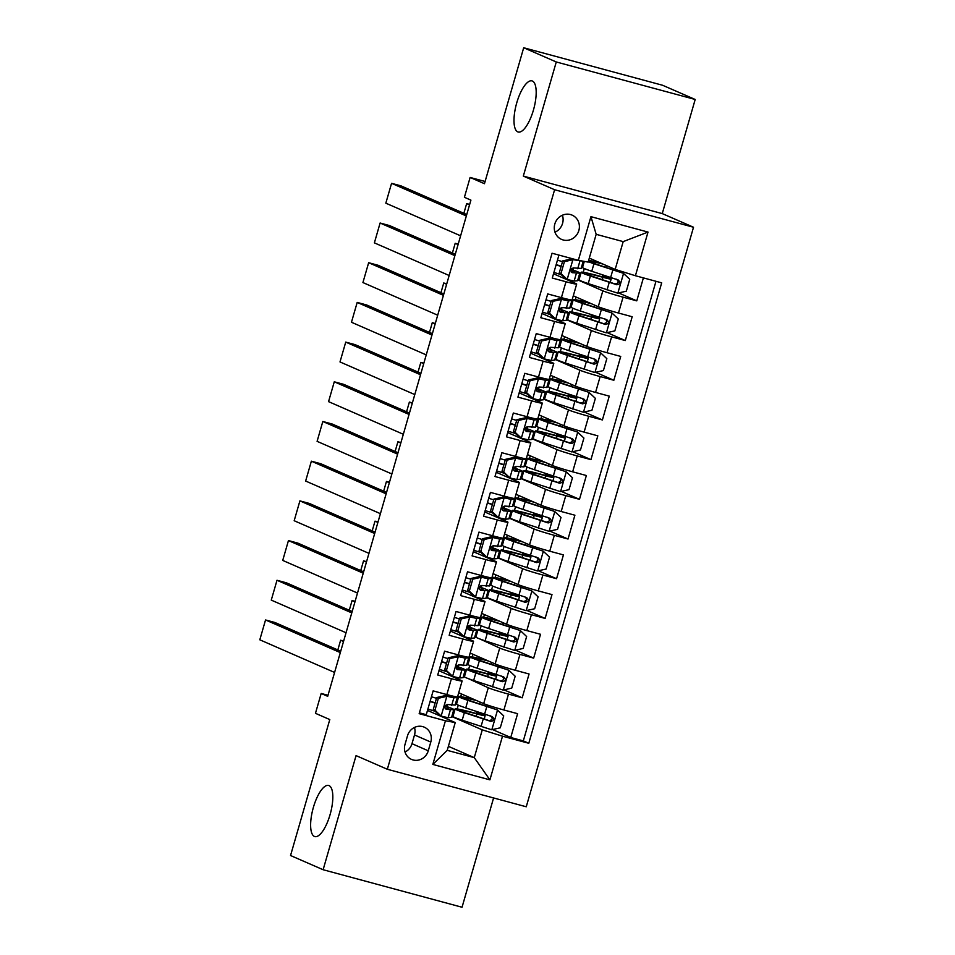 <?xml version="1.0" encoding="UTF-8"?>
<svg xmlns="http://www.w3.org/2000/svg" width="955" height="955" viewBox="0 0 955 955"><rect width="100%" height="100%" fill="white"/><g stroke="black" fill="none" stroke-linecap="round" stroke-linejoin="round"><path stroke-width="1.43" d="M517.753 131.862A26.465 9.013 105.1 0 1 516.571 103.462A26.465 9.013 105.1 0 1 531.995 80.9A26.465 9.013 105.1 0 1 532.424 81.056A26.465 9.013 105.1 0 1 533.606 109.455A26.465 9.013 105.1 0 1 518.195 132.017A26.465 9.013 105.1 0 1 517.753 131.862M314.398 836.425A26.465 9.013 105.1 0 1 313.204 808.026A26.465 9.013 105.1 0 1 328.627 785.464A26.465 9.013 105.1 0 1 329.057 785.619A26.465 9.013 105.1 0 1 330.251 814.018A26.465 9.013 105.1 0 1 314.828 836.58A26.465 9.013 105.1 0 1 314.398 836.425M554.819 224.019A13.239 12.427 113.6 0 0 561.54 239.395A13.239 12.427 113.6 0 0 578.849 230.513A13.239 12.427 113.6 0 0 572.129 215.138A13.239 12.427 113.6 0 0 554.819 224.019M554.986 232.196A13.239 12.427 113.6 0 0 562.567 223.398A13.239 12.427 113.6 0 0 562.4 215.233M695.192 99.475L662.615 85.27L523.698 47.75L556.276 61.968L523.328 176.09L554.604 189.735L693.521 227.242L662.257 213.598L695.192 99.475L556.276 61.968M554.604 189.735L387.324 769.264L526.253 806.772L693.521 227.242M387.324 769.264L356.06 755.62L323.124 869.73L462.041 907.25L493.592 797.95M323.124 869.73L290.547 855.525L329.785 719.569L315.46 713.313L321.19 693.461L327.696 696.314L470.911 200.132L464.405 197.291L470.123 177.451L484.46 183.706L523.698 47.75M558.926 255.081L552.288 278.048L565.993 281.749L561.409 297.626A16.545 0.788 16.1 0 0 572.093 299.942L576.677 284.065A16.545 0.788 -163.9 0 1 565.993 281.749M561.409 297.626L547.704 293.925L540.828 317.74L554.533 321.441L549.949 337.318A16.545 0.788 16.1 0 0 560.633 339.634L565.217 323.757A16.545 0.788 -163.9 0 1 554.533 321.441M549.949 337.318L536.244 333.617L529.38 357.433L543.085 361.145L538.501 377.022A16.545 0.788 16.1 0 0 549.185 379.326L553.769 363.449A16.545 0.788 -163.9 0 1 543.085 361.145M538.501 377.022L524.796 373.321L517.92 397.137L531.625 400.837L527.041 416.714A16.545 0.788 16.1 0 0 537.725 419.03L542.309 403.141A16.545 0.788 -163.9 0 1 531.625 400.837M527.041 416.714L513.336 413.014L506.46 436.829L520.165 440.53L515.581 456.406A16.545 0.788 16.1 0 0 526.265 458.722L530.849 442.845A16.545 0.788 -163.9 0 1 520.165 440.53M515.581 456.406L501.876 452.706L495 476.521L508.705 480.222L504.121 496.099A16.545 0.788 16.1 0 0 514.805 498.415L519.389 482.538A16.545 0.788 -163.9 0 1 508.705 480.222M504.121 496.099L490.416 492.398L483.552 516.213L497.257 519.914L492.673 535.791A16.545 0.788 16.1 0 0 503.357 538.107L507.941 522.23A16.545 0.788 -163.9 0 1 497.257 519.914M492.673 535.791L478.968 532.09L472.092 555.906L485.797 559.606L481.213 575.483A16.545 0.788 16.1 0 0 491.897 577.799L496.481 561.922A16.545 0.788 -163.9 0 1 485.797 559.606M481.213 575.483L467.508 571.782L460.632 595.598L474.337 599.298L469.753 615.175A16.545 0.788 16.1 0 0 480.437 617.491L485.021 601.614A16.545 0.788 -163.9 0 1 474.337 599.298M469.753 615.175L456.048 611.475L449.172 635.29L462.877 638.99L458.293 654.879A16.545 0.788 16.1 0 0 468.977 657.183L473.561 641.306A16.545 0.788 -163.9 0 1 462.877 638.99M458.293 654.879L444.588 651.179L437.724 674.994L451.429 678.695A16.545 0.788 16.1 0 0 462.113 680.999A16.545 0.788 16.1 0 0 461.229 680.473L438.942 670.744M458.71 692.757L483.684 703.644A16.545 0.788 16.1 0 0 503.906 709.983L517.61 713.683L510.746 737.499L492.541 729.56M468.356 678.647L488.268 687.767A16.545 0.788 16.1 0 0 508.49 694.106L522.194 697.807L504.001 689.856M522.194 697.807L529.07 673.991L515.366 670.291A16.545 0.788 16.1 0 1 495.144 663.952L470.17 653.065M481.63 613.361L506.592 624.26A16.545 0.788 16.1 0 0 526.826 630.587L540.53 634.287L533.654 658.114L515.461 650.164M493.09 573.668L518.052 584.567A16.545 0.788 16.1 0 0 538.286 590.894L551.99 594.595L545.114 618.41L526.921 610.472M504.538 533.976L529.512 544.875A16.545 0.788 16.1 0 0 549.734 551.202L563.438 554.903L556.574 578.718L538.369 570.78M515.998 494.284L540.972 505.183A16.545 0.788 16.1 0 0 561.194 511.51L574.898 515.211L568.022 539.026L549.829 531.087M527.458 454.592L552.42 465.491A16.545 0.788 16.1 0 0 572.654 471.818L586.358 475.518L579.482 499.334L561.289 491.395M538.918 414.9L563.88 425.787A16.545 0.788 16.1 0 0 584.114 432.126L597.818 435.826L590.942 459.642L572.749 451.703M550.367 375.208L575.34 386.095A16.545 0.788 16.1 0 0 595.562 392.433L609.266 396.134L602.402 419.949L584.197 411.999M561.827 335.515L586.8 346.402A16.545 0.788 16.1 0 0 607.022 352.729L620.726 356.43L613.85 380.257L595.657 372.307M573.287 295.811L598.248 306.71A16.545 0.788 16.1 0 0 618.482 313.037L632.186 316.738L625.31 340.553L607.117 332.615M576.677 284.065A16.545 0.788 -163.9 0 0 575.805 283.528L553.518 273.81M565.217 323.757A16.545 0.788 -163.9 0 0 564.345 323.232L542.058 313.503M553.769 363.449A16.545 0.788 -163.9 0 0 552.885 362.924L530.598 353.195M542.309 403.141A16.545 0.788 -163.9 0 0 541.425 402.616L519.138 392.887M530.849 442.845A16.545 0.788 -163.9 0 0 529.977 442.308L507.69 432.579M519.389 482.538A16.545 0.788 -163.9 0 0 518.517 482L496.23 472.271M507.941 522.23A16.545 0.788 -163.9 0 0 507.057 521.693L484.77 511.976M496.481 561.922A16.545 0.788 -163.9 0 0 495.597 561.385L473.31 551.668M485.021 601.614A16.545 0.788 -163.9 0 0 484.149 601.089L461.862 591.36M473.561 641.306A16.545 0.788 -163.9 0 0 472.689 640.781L450.402 631.052M428.27 750.797L430.789 742.059A12.821 12.045 113.6 0 0 424.283 727.173A12.821 12.045 113.6 0 0 407.51 735.78L404.992 744.506A12.821 12.045 113.6 0 0 411.51 759.404A12.821 12.045 113.6 0 0 428.27 750.797L411.987 743.682L414.506 734.956A12.821 12.045 113.6 0 0 414.47 727.435M589.295 258.113L615.175 269.406L623.197 241.615L596.171 234.321L588.149 262.1L578.336 260.321L552.062 253.23L419.161 713.672L445.436 720.774L455.249 722.553L427.482 710.436M578.336 260.321L590.942 216.666L648.015 232.077L635.409 275.732L661.696 282.835L528.795 743.277L502.509 736.186L489.903 779.841L432.83 764.43L445.436 720.774M578.026 280.006L602.832 290.833L598.248 306.71M569.371 280.722L569.55 280.113M566.566 319.698L591.372 330.526L586.8 346.402M557.911 320.414L558.09 319.818M555.106 359.39L579.924 370.218L575.34 386.095M546.451 360.119L546.63 359.51M543.658 399.083L568.464 409.91L563.88 425.787M535.003 399.811L535.17 399.202M532.198 438.787L557.004 449.614L552.42 465.491M523.543 439.503L523.722 438.894M520.738 478.479L545.544 489.306L540.972 505.183M512.083 479.195L512.262 478.586M509.278 518.171L534.096 528.998L529.512 544.875M500.623 518.887L500.802 518.279M497.83 557.863L522.636 568.691L518.052 584.567M489.175 558.58L489.342 557.971M486.37 597.555L511.176 608.383L506.592 624.26M477.715 598.272L477.894 597.675M479.816 638.955L499.716 648.075L495.144 663.952M466.255 637.976L466.434 637.367M454.795 677.668L454.974 677.059M510.746 737.499L523.316 740.889L655.978 281.283M602.832 290.833A16.545 0.788 -163.9 0 0 623.066 297.16L636.77 300.861L643.395 277.893M625.31 340.553L611.606 336.852A16.545 0.788 -163.9 0 1 591.372 330.526M613.85 380.257L600.146 376.557A16.545 0.788 -163.9 0 1 579.924 370.218M602.402 419.949L588.698 416.249A16.545 0.788 -163.9 0 1 568.464 409.91M590.942 459.642L577.238 455.941A16.545 0.788 -163.9 0 1 557.004 449.614M579.482 499.334L565.778 495.633A16.545 0.788 -163.9 0 1 545.544 489.306M568.022 539.026L554.318 535.325A16.545 0.788 -163.9 0 1 534.096 528.998M556.574 578.718L542.87 575.017A16.545 0.788 -163.9 0 1 522.636 568.691M545.114 618.41L531.41 614.71A16.545 0.788 -163.9 0 1 511.176 608.383M533.654 658.114L519.95 654.414A16.545 0.788 -163.9 0 1 499.716 648.075M419.4 712.824L426.264 714.686L433.14 690.871L446.845 694.572A16.545 0.788 16.1 0 0 457.529 696.875L462.113 680.999M455.249 722.553L447.227 750.343L474.265 757.637L482.275 729.859L502.509 736.186M448.384 746.344L474.265 757.637L489.903 779.841M452.002 716.644L482.275 729.859M443.347 717.36L443.514 716.751M485.092 181.486L470.123 177.451M327.995 695.3L321.19 693.461M446.856 706.605L447.441 704.539M458.305 666.912L458.901 664.847M469.764 627.22L470.361 625.155M481.225 587.528L481.821 585.463M492.685 547.836L493.269 545.771M504.133 508.132L504.729 506.078M515.593 468.439L516.189 466.374M527.053 428.747L527.649 426.682M538.513 389.055L539.098 386.99M549.961 349.363L550.558 347.298M561.421 309.671L562.018 307.606M572.881 269.978L573.477 267.913M523.316 740.889L528.795 743.277M456.896 718.339L452.013 716.584M457.182 708.92L458.269 705.16M460.74 696.613L461.504 693.975M476.306 713.492L476.832 711.666M636.77 300.861L618.577 292.922M468.642 669.228L469.729 665.468M472.2 656.921L472.964 654.271M487.766 673.8L488.292 671.962M480.102 629.536L481.189 625.776M483.648 617.228L484.412 614.578M499.214 634.096L499.752 632.27M491.276 599.263L486.382 597.496M491.562 589.844L492.637 586.084M495.108 577.536L495.872 574.886M510.674 594.404L511.2 592.577M502.724 559.558L497.842 557.804M503.01 550.14L504.097 546.379M506.568 537.844L507.332 535.194M522.134 554.712L522.66 552.885M514.184 519.866L509.302 518.111M514.47 510.448L515.557 506.687M518.028 498.14L518.792 495.502M533.594 515.02L534.12 513.193M525.644 480.174L520.75 478.419M525.93 470.755L527.017 466.995M529.476 458.448L530.24 455.81M545.042 475.327L545.58 473.501M537.104 440.482L532.21 438.727M537.39 431.063L538.465 427.303M540.936 418.756L541.7 416.117M556.502 435.635L557.028 433.809M548.552 400.79L543.67 399.035M548.839 391.371L549.925 387.611M552.396 379.063L553.16 376.413M567.962 395.943L568.488 394.105M560.012 361.097L555.13 359.343M560.299 351.679L561.385 347.918M563.856 339.371L564.62 336.721M579.422 356.239L579.948 354.412M571.472 321.405L566.578 319.639M571.759 311.987L572.845 308.226M575.304 299.679L576.068 297.029M590.882 316.547L591.408 314.72M582.932 281.713L578.038 279.946M583.219 272.282L584.293 268.522M602.33 276.855L602.856 275.028M635.409 275.732L615.175 269.406M447.227 750.343L432.83 764.43M590.942 216.666L596.171 234.321M648.015 232.077L623.197 241.615M405.027 752.027A12.821 12.045 113.6 0 0 411.987 743.682M523.328 176.09L662.257 213.598M438.381 698.272L436.698 697.532L445.126 695.634L447.036 696.326L438.381 698.272L434.955 710.174L441.317 716.178L448.11 717.694L451.56 717.348A31.646 1.504 16.1 0 0 451.822 717.241L453.995 709.696A31.646 1.504 16.1 0 0 444.911 705.936M441.317 716.178L439.455 715.283L433.26 709.434L434.955 710.174M435.313 711.38A26.263 1.253 16.1 0 0 427.888 709.064M334.584 672.439L259.808 639.802L265.538 619.962L274.921 622.493L340.72 651.203M445.352 695.586L452.169 695.992A26.263 1.253 16.1 0 0 452.288 695.968M447.036 696.326L453.84 697.842L457.29 697.496A31.646 1.504 16.1 0 0 457.552 697.389A31.646 1.504 16.1 0 0 457.039 696.935M340.314 652.599L265.538 619.962M436.698 697.532L433.26 709.434M457.552 697.389L455.38 704.933A31.646 1.504 -163.9 0 1 455.117 705.041L447.525 704.563C444.385 705.459 443.92 707.046 446.14 709.326L453.744 709.804A31.646 1.504 16.1 0 0 453.995 709.696M435.17 702.808A31.646 1.504 16.1 0 0 430.132 701.268M430.06 701.519A26.263 1.253 -163.9 0 1 435.098 703.071M444.755 706.306A26.263 1.253 -163.9 0 1 448.838 708.204A26.263 1.253 -163.9 0 1 448.623 708.3L445.126 708.646M436.471 698.308A26.263 1.253 16.1 0 0 431.433 696.756M479.494 714.209L475.136 713.182A31.646 1.504 16.1 0 0 455.153 708.873L452.98 716.417A31.646 1.504 -163.9 0 0 462.184 720.213L491.622 729.763L500.277 727.817L503.715 715.916L497.352 709.911L467.914 700.373A31.646 1.504 -163.9 0 1 458.698 696.577A31.646 1.504 -163.9 0 1 475.208 699.955M497.352 709.911L471.519 701.221A26.263 1.253 -163.9 0 1 463.867 698.057A26.263 1.253 -163.9 0 1 476.927 700.695M343.645 641.056L340.625 640.232L343.525 641.497M479.565 713.97L478.252 713.409A2.483 0.848 105.1 0 1 477.906 712.024M482.776 713.672A2.483 0.848 -74.9 0 0 483.135 714.722L484.436 715.295A13.024 0.621 -163.9 0 1 485.128 715.713A13.024 0.621 -163.9 0 1 476.903 713.934L476.223 716.31M455.153 708.873A31.646 1.504 16.1 0 0 464.369 712.669L490.822 721.383C494.392 720.679 494.845 719.091 492.195 716.62L465.742 707.906A31.646 1.504 -163.9 0 1 456.526 704.11L458.698 696.577M490.321 715.808C493.162 718.363 492.708 719.951 488.948 720.571L467.962 713.516A26.263 1.253 -163.9 0 1 460.322 710.365A26.263 1.253 -163.9 0 1 476.903 713.934M340.625 640.232L337.831 649.949M449.841 658.58L448.146 657.84L456.586 655.942L458.495 656.634L449.841 658.58L446.403 670.482L452.765 676.486L459.57 678.002L463.02 677.656A31.646 1.504 16.1 0 0 463.282 677.549L465.455 670.004A31.646 1.504 16.1 0 0 456.371 666.244M452.765 676.486L444.708 669.741L446.403 670.482M446.773 671.687A26.263 1.253 16.1 0 0 439.336 669.371M346.044 632.747L271.268 600.11L276.998 580.27L286.381 582.801L352.18 611.51M456.8 655.894L463.629 656.3A26.263 1.253 16.1 0 0 463.748 656.276M458.495 656.634L465.3 658.15L468.75 657.804A31.646 1.504 16.1 0 0 469.012 657.697A31.646 1.504 16.1 0 0 468.487 657.243M351.774 612.895L276.998 580.27M448.146 657.84L444.708 669.741M469.012 657.697L466.828 665.241A31.646 1.504 -163.9 0 1 466.577 665.349L458.973 664.871C455.833 665.766 455.38 667.354 457.6 669.634L465.192 670.112A31.646 1.504 16.1 0 0 465.455 670.004M446.63 663.104A31.646 1.504 16.1 0 0 441.592 661.576M441.52 661.827A26.263 1.253 -163.9 0 1 446.546 663.379M456.215 666.614A26.263 1.253 -163.9 0 1 460.286 668.512A26.263 1.253 -163.9 0 1 460.071 668.596L456.586 668.954M447.919 658.616A26.263 1.253 16.1 0 0 442.893 657.064M461.301 618.876L459.606 618.148L468.046 616.25L469.956 616.942L461.301 618.876L457.863 630.789L464.226 636.782L471.03 638.31L474.48 637.964A31.646 1.504 16.1 0 0 474.742 637.845L476.915 630.312A31.646 1.504 16.1 0 0 467.819 626.552M464.226 636.782L462.375 635.899L456.168 630.049L457.863 630.789M458.221 631.983A26.263 1.253 16.1 0 0 450.796 629.679M357.504 593.055L282.728 560.418L288.446 540.566L297.841 543.109L363.628 571.818M468.26 616.202L475.089 616.608A26.263 1.253 16.1 0 0 475.196 616.584M469.956 616.942L476.76 618.458L480.21 618.112A31.646 1.504 16.1 0 0 480.472 618.004A31.646 1.504 16.1 0 0 479.947 617.539M363.234 573.203L288.446 540.566M459.606 618.148L456.168 630.049M480.472 618.004L478.288 625.549A31.646 1.504 -163.9 0 1 478.025 625.656L470.433 625.167C467.293 626.074 466.84 627.662 469.06 629.93L476.652 630.419A31.646 1.504 16.1 0 0 476.915 630.312M458.09 623.412A31.646 1.504 16.1 0 0 453.052 621.884M452.968 622.135A26.263 1.253 -163.9 0 1 458.006 623.687M467.675 626.922A26.263 1.253 -163.9 0 1 471.746 628.82A26.263 1.253 -163.9 0 1 471.531 628.903L468.046 629.261M459.379 618.924A26.263 1.253 16.1 0 0 454.353 617.372M472.761 579.184L471.066 578.444L479.506 576.557L481.416 577.25L472.761 579.184L469.323 591.097L475.686 597.09L482.49 598.618L485.94 598.26A31.646 1.504 16.1 0 0 486.19 598.152L488.375 590.62A31.646 1.504 16.1 0 0 479.279 586.859M475.686 597.09L473.835 596.207L467.628 590.357L469.323 591.097M469.681 592.291A26.263 1.253 16.1 0 0 462.256 589.987M368.964 553.363L294.176 520.726L299.906 500.874L309.289 503.416L375.088 532.126M479.72 576.51L486.537 576.904A26.263 1.253 16.1 0 0 486.656 576.892M481.416 577.25L488.208 578.766L491.658 578.42A31.646 1.504 16.1 0 0 491.921 578.312A31.646 1.504 16.1 0 0 491.407 577.847M374.694 533.511L299.906 500.874M471.066 578.444L467.628 590.357M491.921 578.312L489.748 585.857A31.646 1.504 -163.9 0 1 489.485 585.964L481.893 585.475C478.753 586.37 478.3 587.958 480.52 590.238L488.112 590.727A31.646 1.504 16.1 0 0 488.375 590.62M469.538 583.72A31.646 1.504 16.1 0 0 464.5 582.192M464.428 582.443A26.263 1.253 -163.9 0 1 469.466 583.994M479.135 587.218A26.263 1.253 -163.9 0 1 483.206 589.128A26.263 1.253 -163.9 0 1 482.991 589.211L479.494 589.557M470.839 579.231A26.263 1.253 16.1 0 0 465.801 577.68M484.209 539.491L482.526 538.751L490.954 536.865L492.864 537.558L484.209 539.491L480.783 551.405L487.146 557.398L493.938 558.914L497.388 558.568A31.646 1.504 16.1 0 0 497.651 558.46L499.835 550.916A31.646 1.504 16.1 0 0 490.739 547.167M487.146 557.398L485.283 556.514L479.088 550.665L480.783 551.405M481.141 552.599A26.263 1.253 16.1 0 0 473.716 550.295M380.412 513.671L305.636 481.034L311.366 461.181L320.749 463.712L386.548 492.434M491.18 536.817L497.997 537.211A26.263 1.253 16.1 0 0 498.116 537.199M492.864 537.558L499.668 539.074L503.118 538.727A31.646 1.504 16.1 0 0 503.381 538.62A31.646 1.504 16.1 0 0 502.867 538.154M386.142 493.819L311.366 461.181M482.526 538.751L479.088 550.665M503.381 538.62L501.208 546.153A31.646 1.504 -163.9 0 1 500.945 546.272L493.353 545.783C490.213 546.678 489.748 548.265 491.968 550.546L499.572 551.035A31.646 1.504 16.1 0 0 499.835 550.916M480.998 544.028A31.646 1.504 16.1 0 0 475.96 542.5M475.888 542.75A26.263 1.253 -163.9 0 1 480.926 544.302M490.584 547.525A26.263 1.253 -163.9 0 1 494.666 549.423A26.263 1.253 -163.9 0 1 494.451 549.519L490.954 549.865M482.299 539.539A26.263 1.253 16.1 0 0 477.261 537.987M490.954 674.516L486.584 673.49A31.646 1.504 16.1 0 0 466.613 669.18L464.428 676.725A31.646 1.504 -163.9 0 0 473.644 680.521L503.082 690.071L511.737 688.125L515.175 676.224L508.812 670.219L479.374 660.681A31.646 1.504 -163.9 0 1 470.158 656.873A31.646 1.504 -163.9 0 1 486.668 660.263M508.812 670.219L482.979 661.517A26.263 1.253 -163.9 0 1 475.327 658.365A26.263 1.253 -163.9 0 1 488.375 661.003M355.105 601.364L352.085 600.54L354.974 601.805M491.013 674.278L489.712 673.705A2.483 0.848 105.1 0 1 489.366 672.332M494.236 673.979A2.483 0.848 -74.9 0 0 494.595 675.03L495.896 675.603A13.024 0.621 -163.9 0 1 496.588 676.021A13.024 0.621 -163.9 0 1 488.363 674.242L487.671 676.617M466.613 669.18A31.646 1.504 16.1 0 0 475.817 672.977L502.282 681.691C505.852 680.987 506.305 679.399 503.655 676.928L477.202 668.214A31.646 1.504 -163.9 0 1 467.986 664.417L470.158 656.873M501.781 676.116C504.622 678.659 504.168 680.247 500.408 680.879L479.422 673.824A26.263 1.253 -163.9 0 1 471.77 670.673A26.263 1.253 -163.9 0 1 488.363 674.242M352.085 600.54L349.279 610.257M502.402 634.824L498.044 633.786A31.646 1.504 16.1 0 0 478.061 629.488L475.888 637.033A31.646 1.504 -163.9 0 0 485.104 640.829L514.542 650.379L523.197 648.433L526.635 636.519L520.272 630.527L490.834 620.977A31.646 1.504 -163.9 0 1 481.618 617.181A31.646 1.504 -163.9 0 1 498.128 620.559M520.272 630.527L494.427 621.824A26.263 1.253 -163.9 0 1 486.787 618.673A26.263 1.253 -163.9 0 1 499.835 621.311M366.565 561.659L363.545 560.848L366.433 562.113M502.473 634.586L501.172 634.013A2.483 0.848 105.1 0 1 500.826 632.64M505.696 634.287A2.483 0.848 -74.9 0 0 506.043 635.338L507.356 635.899A13.024 0.621 -163.9 0 1 508.048 636.328A13.024 0.621 -163.9 0 1 499.823 634.55L499.131 636.925M478.061 629.488A31.646 1.504 16.1 0 0 487.277 633.284L513.742 641.999C517.3 641.294 517.765 639.707 515.115 637.236L488.65 628.521A31.646 1.504 -163.9 0 1 479.446 624.725L481.618 617.181M513.241 636.424C516.082 638.967 515.616 640.554 511.868 641.187L490.882 634.132A26.263 1.253 -163.9 0 1 483.23 630.98A26.263 1.253 -163.9 0 1 499.823 634.55M363.545 560.848L360.739 570.553M513.862 595.132L509.504 594.094A31.646 1.504 16.1 0 0 489.521 589.796L487.348 597.341A31.646 1.504 -163.9 0 0 496.564 601.137L525.99 610.675L534.657 608.741L538.083 596.827L531.72 590.835L502.294 581.285A31.646 1.504 -163.9 0 1 493.078 577.489A31.646 1.504 -163.9 0 1 509.576 580.867M531.72 590.835L505.887 582.132A26.263 1.253 -163.9 0 1 498.235 578.981A26.263 1.253 -163.9 0 1 511.295 581.619M378.025 521.967L375.005 521.155L377.894 522.421M513.933 594.893L512.62 594.32A2.483 0.848 105.1 0 1 512.286 592.948M517.156 594.595A2.483 0.848 -74.9 0 0 517.503 595.645L518.816 596.207A13.024 0.621 -163.9 0 1 519.508 596.624A13.024 0.621 -163.9 0 1 511.271 594.858L510.591 597.233M489.521 589.796A31.646 1.504 16.1 0 0 498.737 593.592L525.19 602.307C528.76 601.59 529.213 600.003 526.575 597.543L500.11 588.829A31.646 1.504 -163.9 0 1 490.894 585.033L493.078 577.489M524.701 596.72C527.542 599.274 527.076 600.862 523.316 601.495L502.342 594.44A26.263 1.253 -163.9 0 1 494.69 591.288A26.263 1.253 -163.9 0 1 511.271 594.858M375.005 521.155L372.199 530.861M525.322 555.44L520.964 554.401A31.646 1.504 16.1 0 0 500.981 550.104L498.808 557.648A31.646 1.504 -163.9 0 0 508.012 561.445L537.45 570.983L546.105 569.049L549.543 557.135L543.18 551.142L513.742 541.592A31.646 1.504 -163.9 0 1 504.526 537.796A31.646 1.504 -163.9 0 1 521.036 541.175M543.18 551.142L517.347 542.44A26.263 1.253 -163.9 0 1 509.695 539.288A26.263 1.253 -163.9 0 1 522.755 541.927M389.473 482.275L386.453 481.463L389.354 482.729M525.393 555.201L524.08 554.628A2.483 0.848 105.1 0 1 523.734 553.243M528.604 554.891A2.483 0.848 -74.9 0 0 528.963 555.941L530.264 556.514A13.024 0.621 -163.9 0 1 530.956 556.932A13.024 0.621 -163.9 0 1 522.731 555.165L522.051 557.529M500.981 550.104A31.646 1.504 16.1 0 0 510.197 553.9L536.65 562.614C540.22 561.898 540.673 560.31 538.023 557.851L511.57 549.137A31.646 1.504 -163.9 0 1 502.354 545.341L504.526 537.796M536.149 557.028C538.99 559.582 538.536 561.17 534.776 561.791L513.79 554.748A26.263 1.253 -163.9 0 1 506.15 551.596A26.263 1.253 -163.9 0 1 522.731 555.165M386.453 481.463L383.659 491.168M495.669 499.799L493.974 499.059L502.628 497.113L504.324 497.853L495.669 499.799L492.231 511.713L498.594 517.706L505.398 519.222L508.848 518.875A31.646 1.504 16.1 0 0 509.111 518.768L511.283 511.223A31.646 1.504 16.1 0 0 502.199 507.475M498.594 517.706L496.743 516.822L490.536 510.973L492.231 511.713M492.601 512.907A26.263 1.253 16.1 0 0 485.164 510.591M391.872 473.967L317.096 441.341L322.826 421.489L332.209 424.02L398.008 452.742M502.628 497.113L509.457 497.519A26.263 1.253 16.1 0 0 509.576 497.495M504.324 497.853L511.128 499.381L514.578 499.035A31.646 1.504 16.1 0 0 514.841 498.916A31.646 1.504 16.1 0 0 514.315 498.462M397.602 454.126L322.826 421.489M493.974 499.059L490.536 510.973M514.841 498.916L512.656 506.46A31.646 1.504 -163.9 0 1 512.405 506.568L504.801 506.09C501.662 506.986 501.208 508.573 503.428 510.853L511.021 511.331A31.646 1.504 16.1 0 0 511.283 511.223M492.458 504.336A31.646 1.504 16.1 0 0 487.42 502.808M487.348 503.058A26.263 1.253 -163.9 0 1 492.374 504.598M502.044 507.833A26.263 1.253 -163.9 0 1 506.114 509.731A26.263 1.253 -163.9 0 1 505.899 509.827L502.414 510.173M493.759 499.835A26.263 1.253 16.1 0 0 488.721 498.295M536.782 515.748L532.413 514.709A31.646 1.504 16.1 0 0 512.441 510.412L510.257 517.944A31.646 1.504 -163.9 0 0 519.472 521.752L548.91 531.29L557.565 529.345L561.003 517.443L554.64 511.45L525.202 501.9A31.646 1.504 -163.9 0 1 515.987 498.104A31.646 1.504 -163.9 0 1 532.496 501.482M554.64 511.45L528.807 502.748A26.263 1.253 -163.9 0 1 521.155 499.596A26.263 1.253 -163.9 0 1 534.203 502.235M400.933 442.583L397.913 441.771L400.802 443.025M536.841 515.509L535.54 514.936A2.483 0.848 105.1 0 1 535.194 513.551M540.064 515.199A2.483 0.848 -74.9 0 0 540.423 516.249L541.724 516.822A13.024 0.621 -163.9 0 1 542.416 517.24A13.024 0.621 -163.9 0 1 534.191 515.473L533.499 517.837M512.441 510.412A31.646 1.504 16.1 0 0 521.645 514.208L548.11 522.922C551.68 522.206 552.133 520.618 549.483 518.159L523.03 509.445A31.646 1.504 -163.9 0 1 513.814 505.649L515.987 498.104M547.609 517.335C550.45 519.89 549.996 521.478 546.236 522.099L525.25 515.055A26.263 1.253 -163.9 0 1 517.598 511.904A26.263 1.253 -163.9 0 1 534.191 515.473M397.913 441.771L395.107 451.476M507.129 460.107L505.434 459.367L513.874 457.469L515.784 458.161L507.129 460.107L503.691 472.009L510.054 478.013L516.858 479.529L520.308 479.183A31.646 1.504 16.1 0 0 520.571 479.076L522.743 471.531A31.646 1.504 16.1 0 0 513.647 467.771M510.054 478.013L501.996 471.281L503.691 472.009M504.049 473.214A26.263 1.253 16.1 0 0 496.624 470.899M403.332 434.274L328.556 401.637L334.274 381.797L343.669 384.328L409.456 413.049M514.088 457.421L520.917 457.827A26.263 1.253 16.1 0 0 521.024 457.803M515.784 458.161L522.588 459.689L526.038 459.331A31.646 1.504 16.1 0 0 526.301 459.224A31.646 1.504 16.1 0 0 525.775 458.77M409.062 414.434L334.274 381.797M505.434 459.367L501.996 471.281M526.301 459.224L524.116 466.768A31.646 1.504 -163.9 0 1 523.853 466.876L516.261 466.398C513.121 467.293 512.668 468.881 514.888 471.161L522.481 471.639A31.646 1.504 16.1 0 0 522.743 471.531M503.918 464.643A31.646 1.504 16.1 0 0 498.88 463.103M498.808 463.366A26.263 1.253 -163.9 0 1 503.834 464.906M513.504 468.141A26.263 1.253 -163.9 0 1 517.574 470.039A26.263 1.253 -163.9 0 1 517.359 470.135L513.874 470.481M505.207 460.143A26.263 1.253 16.1 0 0 500.181 458.603M548.23 476.044L543.873 475.017A31.646 1.504 16.1 0 0 523.889 470.708L521.717 478.252A31.646 1.504 -163.9 0 0 530.932 482.048L560.37 491.598L569.025 489.652L572.463 477.751L566.1 471.746L536.662 462.208A31.646 1.504 -163.9 0 1 527.447 458.412A31.646 1.504 -163.9 0 1 543.956 461.79M566.1 471.746L540.255 463.056A26.263 1.253 -163.9 0 1 532.615 459.904A26.263 1.253 -163.9 0 1 545.663 462.542M412.393 402.891L409.373 402.079L412.262 403.332M548.301 475.805L547 475.244A2.483 0.848 105.1 0 1 546.654 473.859M551.524 475.506A2.483 0.848 -74.9 0 0 551.883 476.557L553.184 477.13A13.024 0.621 -163.9 0 1 553.876 477.548A13.024 0.621 -163.9 0 1 545.651 475.781L544.959 478.145M523.889 470.708A31.646 1.504 16.1 0 0 533.105 474.516L559.57 483.23C563.128 482.514 563.593 480.926 560.943 478.467L534.478 469.753A31.646 1.504 -163.9 0 1 525.274 465.945L527.447 458.412M559.069 477.643C561.91 480.198 561.445 481.786 557.696 482.406L536.71 475.351A26.263 1.253 -163.9 0 1 529.058 472.2A26.263 1.253 -163.9 0 1 545.651 475.781M409.373 402.079L406.567 411.784M518.589 420.415L516.894 419.675L525.334 417.777L527.244 418.469L518.589 420.415L515.151 432.317L521.514 438.321L528.318 439.837L531.768 439.491A31.646 1.504 16.1 0 0 532.019 439.384L534.203 431.839A31.646 1.504 16.1 0 0 525.107 428.079M521.514 438.321L519.818 437.581L513.456 431.576L515.151 432.317M515.509 433.522A26.263 1.253 16.1 0 0 508.084 431.206M414.792 394.582L340.004 361.945L345.734 342.105L355.117 344.636L420.916 373.345M525.548 417.729L532.365 418.135A26.263 1.253 16.1 0 0 532.484 418.111M527.244 418.469L534.036 419.985L537.486 419.639A31.646 1.504 16.1 0 0 537.749 419.532A31.646 1.504 16.1 0 0 537.235 419.078M420.522 374.742L345.734 342.105M516.894 419.675L513.456 431.576M537.749 419.532L535.576 427.076A31.646 1.504 -163.9 0 1 535.313 427.183L527.721 426.706C524.582 427.601 524.128 429.189 526.348 431.469L533.941 431.947A31.646 1.504 16.1 0 0 534.203 431.839M515.366 424.951A31.646 1.504 16.1 0 0 510.328 423.411M510.257 423.662A26.263 1.253 -163.9 0 1 515.294 425.214M524.964 428.449A26.263 1.253 -163.9 0 1 529.034 430.347A26.263 1.253 -163.9 0 1 528.819 430.442L525.322 430.789M516.667 420.451A26.263 1.253 16.1 0 0 511.629 418.899M559.69 436.351L555.332 435.325A31.646 1.504 16.1 0 0 535.349 431.015L533.177 438.56A31.646 1.504 -163.9 0 0 542.392 442.356L571.818 451.906L580.485 449.96L583.911 438.058L577.548 432.054L548.122 422.516A31.646 1.504 -163.9 0 1 538.907 418.72A31.646 1.504 -163.9 0 1 555.404 422.098M577.548 432.054L551.715 423.363A26.263 1.253 -163.9 0 1 544.063 420.2A26.263 1.253 -163.9 0 1 557.123 422.838M423.853 363.198L420.833 362.375L423.722 363.64M559.761 436.113L558.448 435.552A2.483 0.848 105.1 0 1 558.114 434.167M562.984 435.814A2.483 0.848 -74.9 0 0 563.331 436.865L564.644 437.438A13.024 0.621 -163.9 0 1 565.336 437.856A13.024 0.621 -163.9 0 1 557.099 436.077L556.419 438.452M535.349 431.015A31.646 1.504 16.1 0 0 544.565 434.812L571.018 443.526C574.588 442.822 575.041 441.234 572.403 438.763L545.938 430.048A31.646 1.504 -163.9 0 1 536.722 426.252L538.907 418.72M570.529 437.951C573.37 440.506 572.905 442.093 569.144 442.714L548.17 435.659A26.263 1.253 -163.9 0 1 540.518 432.508A26.263 1.253 -163.9 0 1 557.099 436.077M420.833 362.375L418.027 372.092M530.037 380.723L528.354 379.983L536.782 378.085L538.692 378.777L530.037 380.723L526.611 392.624L532.974 398.629L539.766 400.145L543.216 399.799A31.646 1.504 16.1 0 0 543.479 399.691L545.663 392.147A31.646 1.504 16.1 0 0 536.567 388.387M532.974 398.629L531.111 397.734L524.916 391.884L526.611 392.624M526.969 393.83A26.263 1.253 16.1 0 0 519.544 391.514M426.24 354.89L351.464 322.253L357.194 302.413L366.577 304.943L432.376 333.653M537.008 378.037L543.825 378.443A26.263 1.253 16.1 0 0 543.944 378.419M538.692 378.777L545.496 380.293L548.946 379.947A31.646 1.504 16.1 0 0 549.209 379.839A31.646 1.504 16.1 0 0 548.695 379.386M431.97 335.038L357.194 302.413M528.354 379.983L524.916 391.884M549.209 379.839L547.036 387.384A31.646 1.504 -163.9 0 1 546.773 387.491L539.181 387.014C536.042 387.909 535.576 389.497 537.796 391.777L545.401 392.254A31.646 1.504 16.1 0 0 545.663 392.147M526.826 385.247A31.646 1.504 16.1 0 0 521.788 383.719M521.717 383.97A26.263 1.253 -163.9 0 1 526.754 385.522M536.412 388.757A26.263 1.253 -163.9 0 1 540.494 390.655A26.263 1.253 -163.9 0 1 540.279 390.75L536.782 391.096M528.127 380.759A26.263 1.253 16.1 0 0 523.089 379.207M571.15 396.659L566.793 395.633A31.646 1.504 16.1 0 0 546.809 391.323L544.637 398.868A31.646 1.504 -163.9 0 0 553.84 402.664L583.278 412.214L591.933 410.268L595.371 398.366L589.008 392.362L559.57 382.824A31.646 1.504 -163.9 0 1 550.355 379.016A31.646 1.504 -163.9 0 1 566.864 382.406M589.008 392.362L563.175 383.659A26.263 1.253 -163.9 0 1 555.524 380.508A26.263 1.253 -163.9 0 1 568.583 383.146M435.301 323.506L432.281 322.683L435.182 323.948M571.221 396.421L569.908 395.848A2.483 0.848 105.1 0 1 569.562 394.475M574.433 396.122A2.483 0.848 -74.9 0 0 574.791 397.173L576.092 397.746A13.024 0.621 -163.9 0 1 576.784 398.163A13.024 0.621 -163.9 0 1 568.559 396.385L567.879 398.76M546.809 391.323A31.646 1.504 16.1 0 0 556.025 395.119L582.478 403.834C586.048 403.129 586.501 401.542 583.851 399.071L557.398 390.356A31.646 1.504 -163.9 0 1 548.182 386.56L550.355 379.016M581.977 398.259C584.818 400.802 584.365 402.389 580.604 403.022L559.618 395.967A26.263 1.253 -163.9 0 1 551.978 392.815A26.263 1.253 -163.9 0 1 568.559 396.385M432.281 322.683L429.487 332.4M541.497 341.019L539.802 340.29L548.242 338.392L550.152 339.085L541.497 341.019L538.059 352.932L544.422 358.925L551.226 360.453L554.676 360.107A31.646 1.504 16.1 0 0 554.939 359.987L557.111 352.455A31.646 1.504 16.1 0 0 548.027 348.694M544.422 358.925L542.571 358.041L536.364 352.192L538.059 352.932M538.429 354.126A26.263 1.253 16.1 0 0 530.992 351.822M437.7 315.198L362.924 282.561L368.654 262.709L378.037 265.251L443.836 293.961M548.457 338.345L555.285 338.75A26.263 1.253 16.1 0 0 555.404 338.727M550.152 339.085L556.956 340.601L560.406 340.255A31.646 1.504 16.1 0 0 560.669 340.147A31.646 1.504 16.1 0 0 560.143 339.682M443.43 295.346L368.654 262.709M539.802 340.29L536.364 352.192M560.669 340.147L558.484 347.692A31.646 1.504 -163.9 0 1 558.233 347.799L550.629 347.31C547.49 348.217 547.036 349.805 549.256 352.073L556.849 352.562A31.646 1.504 16.1 0 0 557.111 352.455M538.286 345.555A31.646 1.504 16.1 0 0 533.248 344.027M533.177 344.277A26.263 1.253 -163.9 0 1 538.202 345.829M547.872 349.064A26.263 1.253 -163.9 0 1 551.954 350.963A26.263 1.253 -163.9 0 1 551.727 351.046L548.242 351.404M539.587 341.066A26.263 1.253 16.1 0 0 534.549 339.514M582.61 356.967L578.241 355.94A31.646 1.504 16.1 0 0 558.269 351.631L556.085 359.175A31.646 1.504 -163.9 0 0 565.3 362.972L594.738 372.522L603.393 370.576L606.831 358.662L600.468 352.67L571.03 343.12A31.646 1.504 -163.9 0 1 561.815 339.323A31.646 1.504 -163.9 0 1 578.324 342.702M600.468 352.67L574.635 343.967A26.263 1.253 -163.9 0 1 566.984 340.816A26.263 1.253 -163.9 0 1 580.031 343.454M446.761 283.802L443.741 282.99L446.63 284.256M582.669 356.728L581.368 356.155A2.483 0.848 105.1 0 1 581.022 354.783M585.893 356.43A2.483 0.848 -74.9 0 0 586.251 357.48L587.552 358.041A13.024 0.621 -163.9 0 1 588.244 358.471A13.024 0.621 -163.9 0 1 580.019 356.693L579.327 359.068M558.269 351.631A31.646 1.504 16.1 0 0 567.485 355.427L593.938 364.142C597.508 363.437 597.961 361.85 595.311 359.378L568.858 350.664A31.646 1.504 -163.9 0 1 559.642 346.868L561.815 339.323M593.437 358.567C596.278 361.109 595.825 362.697 592.064 363.33L571.078 356.275A26.263 1.253 -163.9 0 1 563.426 353.123A26.263 1.253 -163.9 0 1 580.019 356.693M443.741 282.99L440.935 292.696M552.957 301.326L551.262 300.586L559.702 298.7L561.612 299.393L552.957 301.326L549.519 313.24L555.882 319.233L562.686 320.761L566.136 320.402A31.646 1.504 16.1 0 0 566.399 320.295L568.571 312.763A31.646 1.504 16.1 0 0 559.475 309.002M555.882 319.233L554.031 318.349L547.824 312.5L549.519 313.24M549.877 314.434A26.263 1.253 16.1 0 0 542.452 312.13M449.16 275.506L374.384 242.868L380.102 223.016L389.497 225.559L455.284 254.269M559.917 298.652L566.745 299.046A26.263 1.253 16.1 0 0 566.852 299.034M561.612 299.393L568.416 300.909L571.866 300.562A31.646 1.504 16.1 0 0 572.129 300.455A31.646 1.504 16.1 0 0 571.603 299.989M454.89 255.654L380.102 223.016M551.262 300.586L547.824 312.5M572.129 300.455L569.944 307.999A31.646 1.504 -163.9 0 1 569.681 308.107L562.089 307.617C558.95 308.513 558.496 310.1 560.716 312.381L568.309 312.87A31.646 1.504 16.1 0 0 568.571 312.763M549.746 305.863A31.646 1.504 16.1 0 0 544.708 304.335M544.637 304.585A26.263 1.253 -163.9 0 1 549.662 306.137M559.332 309.36A26.263 1.253 -163.9 0 1 563.402 311.27A26.263 1.253 -163.9 0 1 563.187 311.354L559.702 311.712M551.035 301.374A26.263 1.253 16.1 0 0 546.009 299.822M594.058 317.275L589.701 316.236A31.646 1.504 16.1 0 0 569.717 311.939L567.545 319.483A31.646 1.504 -163.9 0 0 576.76 323.279L606.198 332.818L614.853 330.884L618.291 318.97L611.928 312.977L582.49 303.427A31.646 1.504 -163.9 0 1 573.275 299.631A31.646 1.504 -163.9 0 1 589.784 303.01M611.928 312.977L586.084 304.275A26.263 1.253 -163.9 0 1 578.444 301.123A26.263 1.253 -163.9 0 1 591.491 303.762M458.221 244.11L455.201 243.298L458.09 244.564M594.129 317.036L592.828 316.463A2.483 0.848 105.1 0 1 592.482 315.09M597.352 316.738A2.483 0.848 -74.9 0 0 597.711 317.788L599.012 318.349A13.024 0.621 -163.9 0 1 599.704 318.767A13.024 0.621 -163.9 0 1 591.479 317L590.787 319.376M569.717 311.939A31.646 1.504 16.1 0 0 578.933 315.735L605.398 324.449C608.956 323.733 609.421 322.145 606.771 319.686L580.306 310.972A31.646 1.504 -163.9 0 1 571.102 307.176L573.275 299.631M604.897 318.875C607.738 321.417 607.273 323.005 603.524 323.638L582.538 316.582A26.263 1.253 -163.9 0 1 574.886 313.431A26.263 1.253 -163.9 0 1 591.479 317M455.201 243.298L452.395 253.003M564.417 261.634L562.722 260.894L571.162 259.008L573.072 259.7L564.417 261.634L560.979 273.548L567.342 279.54L574.146 281.057L577.596 280.71A31.646 1.504 16.1 0 0 577.847 280.603L580.031 273.058A31.646 1.504 16.1 0 0 570.935 269.31M567.342 279.54L565.491 278.657L559.284 272.808L560.979 273.548M561.337 274.742A26.263 1.253 16.1 0 0 553.912 272.438M460.62 235.813L385.832 203.176L391.562 183.324L400.945 185.855L466.744 214.577M571.377 258.96L575.698 259.605M573.072 259.7L582.049 261.002M466.35 215.961L391.562 183.324M562.722 260.894L559.284 272.808M583.433 261.252L581.404 268.295A31.646 1.504 -163.9 0 1 581.141 268.415L573.549 267.925C570.41 268.821 569.956 270.408 572.176 272.688L579.769 273.178A31.646 1.504 16.1 0 0 580.031 273.058M561.194 266.17A31.646 1.504 16.1 0 0 556.156 264.642M556.085 264.893A26.263 1.253 -163.9 0 1 561.122 266.445M570.792 269.668A26.263 1.253 -163.9 0 1 574.862 271.578A26.263 1.253 -163.9 0 1 574.647 271.662L571.15 272.008M562.495 261.682A26.263 1.253 16.1 0 0 557.457 260.13M605.518 277.583L601.161 276.544A31.646 1.504 16.1 0 0 581.177 272.247L579.005 279.791A31.646 1.504 -163.9 0 0 588.22 283.587L617.646 293.125L626.313 291.191L629.739 279.278L623.376 273.285L593.95 263.735A31.646 1.504 -163.9 0 1 588.256 261.706M623.376 273.285L597.543 264.583A26.263 1.253 -163.9 0 1 589.892 261.431A26.263 1.253 -163.9 0 1 602.951 264.069M469.681 204.418L466.661 203.606L469.55 204.871M588.662 260.321A31.646 1.504 -163.9 0 1 601.232 263.317M605.589 277.344L604.276 276.771A2.483 0.848 105.1 0 1 603.942 275.398M608.812 277.034A2.483 0.848 -74.9 0 0 609.159 278.084L610.472 278.657A13.024 0.621 -163.9 0 1 611.164 279.075A13.024 0.621 -163.9 0 1 602.927 277.308L602.247 279.672M581.177 272.247A31.646 1.504 16.1 0 0 590.393 276.043L616.846 284.757C620.416 284.041 620.869 282.453 618.231 279.994L591.766 271.28A31.646 1.504 -163.9 0 1 582.55 267.484L584.305 261.407M616.357 279.17C619.198 281.725 618.733 283.313 614.972 283.933L593.998 276.89A26.263 1.253 -163.9 0 1 586.346 273.739A26.263 1.253 -163.9 0 1 602.927 277.308M466.661 203.606L463.855 213.311M488.268 687.767L483.684 703.644M508.49 694.106L503.906 709.983M623.066 297.16L618.482 313.037M611.606 336.852L607.022 352.729M600.146 376.557L595.562 392.433M588.698 416.249L584.114 432.126M577.238 455.941L572.654 471.818M565.778 495.633L561.194 511.51M554.318 535.325L549.734 551.202M542.87 575.017L538.286 590.894M531.41 614.71L526.826 630.587M519.95 654.414L515.366 670.291M451.429 678.695L446.845 694.572M414.506 734.956L430.789 742.059M446.821 696.374L441.15 716.023M453.744 709.804L451.56 717.348M457.29 697.496L455.117 705.041M450.294 710.15L448.11 717.694M453.84 697.842L451.667 705.387M491.837 729.716L497.507 710.066M480.305 702.176L479.768 704.002M465.742 707.906L467.914 700.373M462.184 720.213L464.369 712.669M484.567 714.28L486.752 706.736M481.022 726.576L483.194 719.043M488.948 720.571L490.822 721.383M478.252 713.409L483.135 714.722M458.281 656.682L452.61 676.331M465.192 670.112L463.02 677.656M468.75 657.804L466.577 665.349M461.743 670.458L459.57 678.002M465.3 658.15L463.127 665.695M469.741 616.99L464.07 636.639M476.652 630.419L474.48 637.964M480.21 618.112L478.025 625.656M473.202 630.766L471.03 638.31M476.76 618.458L474.575 626.003M481.201 577.298L475.53 596.947M488.112 590.727L485.94 598.26M491.658 578.42L489.485 585.964M484.663 591.073L482.49 598.618M488.208 578.766L486.035 586.31M492.649 537.605L486.978 557.254M499.572 551.035L497.388 558.568M503.118 538.727L500.945 546.272M496.123 551.381L493.938 558.914M499.668 539.074L497.495 546.618M503.297 690.023L508.967 670.374M491.753 662.484L491.228 664.31M477.202 668.214L479.374 660.681M473.644 680.521L475.817 672.977M496.027 674.588L498.212 667.044M492.482 686.884L494.654 679.351M500.408 680.879L502.282 681.691M489.712 673.705L494.595 675.03M514.757 650.319L520.427 630.682M503.213 622.791L502.688 624.618M488.65 628.521L490.834 620.977M485.104 640.829L487.277 633.284M507.487 634.884L509.66 627.351M503.93 647.192L506.114 639.647M511.868 641.187L513.742 641.999M501.172 634.013L506.043 635.338M526.217 610.627L531.887 590.978M514.673 583.087L514.148 584.926M500.11 588.829L502.294 581.285M496.564 601.137L498.737 593.592M518.947 595.192L521.12 587.647M515.39 607.499L517.574 599.955M523.316 601.495L525.19 602.307M512.62 594.32L517.503 595.645M537.665 570.935L543.335 551.286M526.133 543.395L525.596 545.233M511.57 549.137L513.742 541.592M508.012 561.445L510.197 553.9M530.395 555.5L532.58 547.955M526.85 567.807L529.022 560.263M534.776 561.791L536.65 562.614M524.08 554.628L528.963 555.941M504.109 497.901L498.438 517.55M511.021 511.331L508.848 518.875M514.578 499.035L512.405 506.568M507.571 511.689L505.398 519.222M511.128 499.381L508.955 506.926M549.125 531.243L554.795 511.594M537.581 503.703L537.056 505.541M523.03 509.445L525.202 501.9M519.472 521.752L521.645 514.208M541.855 515.807L544.04 508.263M538.31 528.115L540.482 520.571M546.236 522.099L548.11 522.922M535.54 514.936L540.423 516.249M515.569 458.209L509.898 477.858M522.481 471.639L520.308 479.183M526.038 459.331L523.853 466.876M519.031 471.985L516.858 479.529M522.588 459.689L520.403 467.222M560.585 491.55L566.255 471.901M549.041 464.011L548.516 465.837M534.478 469.753L536.662 462.208M530.932 482.048L533.105 474.516M553.315 476.115L555.488 468.571M549.758 488.423L551.942 480.878M557.696 482.406L559.57 483.23M547 475.244L551.883 476.557M527.029 418.517L521.358 438.166M533.941 431.947L531.768 439.491M537.486 419.639L535.313 427.183M530.491 432.293L528.318 439.837M534.036 419.985L531.863 427.53M572.045 451.858L577.715 432.209M560.501 424.318L559.976 426.145M545.938 430.048L548.122 422.516M542.392 442.356L544.565 434.812M564.775 436.423L566.948 428.879M561.218 448.719L563.402 441.186M569.144 442.714L571.018 443.526M558.448 435.552L563.331 436.865M538.477 378.825L532.806 398.474M545.401 392.254L543.216 399.799M548.946 379.947L546.773 387.491M541.951 392.601L539.766 400.145M545.496 380.293L543.323 387.837M583.493 412.166L589.163 392.517M571.961 384.626L571.424 386.453M557.398 390.356L559.57 382.824M553.84 402.664L556.025 395.119M576.223 396.731L578.408 389.186M572.678 409.026L574.85 401.494M580.604 403.022L582.478 403.834M569.908 395.848L574.791 397.173M549.937 339.132L544.266 358.782M556.849 352.562L554.676 360.107M560.406 340.255L558.233 347.799M553.399 352.908L551.226 360.453M556.956 340.601L554.783 348.145M594.953 372.474L600.623 352.825M583.41 344.934L582.884 346.761M568.858 350.664L571.03 343.12M565.3 362.972L567.485 355.427M587.683 357.027L589.868 349.494M584.138 369.334L586.31 361.79M592.064 363.33L593.938 364.142M581.368 356.155L586.251 357.48M561.397 299.44L555.726 319.089M568.309 312.87L566.136 320.402M571.866 300.562L569.681 308.107M564.859 313.216L562.686 320.761M568.416 300.909L566.231 308.453M606.413 332.77L612.083 313.121M594.87 305.23L594.344 307.068M580.306 310.972L582.49 303.427M576.76 323.279L578.933 315.735M599.143 317.335L601.316 309.79M595.586 329.642L597.77 322.098M603.524 323.638L605.398 324.449M592.828 316.463L597.711 317.788M572.857 259.748L567.186 279.397M579.769 273.178L577.596 280.71M583.219 261.204L581.141 268.415M576.319 273.524L574.146 281.057M579.864 261.216L577.691 268.761M617.873 293.078L623.543 273.428M606.33 265.538L605.804 267.376M591.766 271.28L593.95 263.735M588.22 283.587L590.393 276.043M610.603 277.642L612.776 270.098M607.046 289.95L609.23 282.405M614.972 283.933L616.846 284.757M604.276 276.771L609.159 278.084M487.73 706.7L488.148 705.279M484.185 718.996L485.128 715.713M499.19 666.996L499.596 665.587M495.633 679.303L496.588 676.021M510.65 627.304L511.056 625.895M507.093 639.611L508.048 636.328M522.099 587.612L522.516 586.191M518.553 599.919L519.508 596.624M533.558 547.919L533.976 546.499M530.013 560.227L530.956 556.932M545.019 508.227L545.424 506.807M541.461 520.535L542.416 517.24M556.479 468.535L556.884 467.114M552.921 480.843L553.876 477.548M567.938 428.843L568.344 427.422M564.381 441.138L565.336 437.856M579.387 389.151L579.804 387.73M575.841 401.446L576.784 398.163M590.847 349.446L591.252 348.038M587.289 361.754L588.244 358.471M602.307 309.754L602.712 308.334M598.749 322.062L599.704 318.767M613.767 270.062L614.089 268.928M610.209 282.37L611.164 279.075"/></g></svg>
